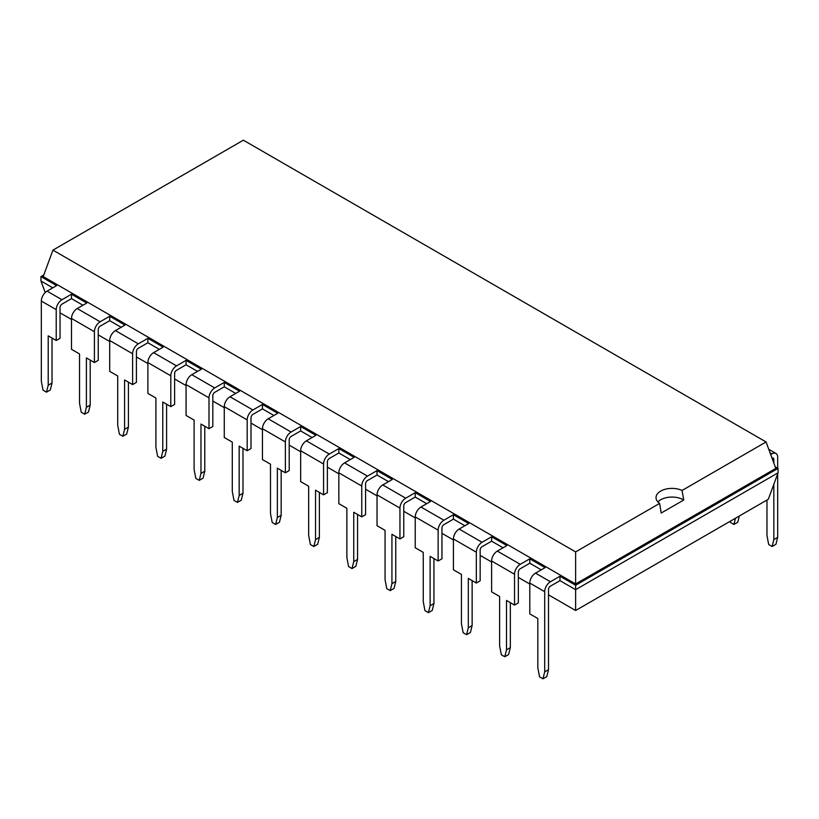 <?xml version="1.0" encoding="UTF-8"?>
<svg xmlns="http://www.w3.org/2000/svg" width="819" height="819" viewBox="0 0 819 819"><rect width="100%" height="100%" fill="white"/><g stroke="black" fill="none" stroke-linecap="round" stroke-linejoin="round"><path stroke-width="1.23" d="M60.043 312.838L71.499 319.451M98.239 334.889L109.695 341.503M136.425 356.93L147.891 363.544M174.621 378.982L186.077 385.595M212.817 401.034L224.273 407.647M251.003 423.085L262.459 429.699M289.199 445.137L300.655 451.75M327.385 467.178L338.841 473.802M365.581 489.23L377.037 495.843M403.767 511.281L415.233 517.895M441.963 533.333L453.419 539.946M480.159 555.384L491.615 561.998M518.345 577.436L529.801 584.049M548.515 594.85L575.634 610.503L768.314 499.262L778.05 472.819L778.05 468.407L775.183 466.758M575.634 610.503L575.634 589.68L778.05 472.819M45.209 292.557L40.95 280.989L40.95 276.576L43.202 276.576L575.634 583.967L575.634 585.278L559.971 576.228L559.971 580.64L575.634 589.68L575.634 585.278L778.05 468.407L775.798 468.407L766.062 441.963L243.366 140.192L52.938 250.133L575.634 551.904L659.623 503.419A15.95 9.204 180 0 1 656.029 497.594A15.95 9.204 180 0 1 660.698 491.083A15.95 9.204 180 0 1 682.063 490.458L766.062 441.963M559.971 576.228L550.429 581.746A8.098 4.679 -60 0 0 544.696 591.666L544.696 671.867L542.977 678.808L539.547 676.822L537.827 667.894L537.827 618.54L529.801 613.902L529.801 583.067A8.098 4.679 -60 0 1 535.534 573.146L545.085 567.639L529.801 558.814L529.801 563.226L541.257 569.84M529.801 558.814L520.26 564.322L497.338 551.095L506.889 545.587L491.615 536.762L491.615 541.175L503.071 547.788M491.615 536.762L482.063 542.28L459.152 529.043L468.693 523.536L453.419 514.711L453.419 519.123L464.875 525.737M453.419 514.711L443.878 520.229L420.956 507.002L430.507 501.484L415.233 492.669L415.233 497.072L426.689 503.685M415.233 492.669L405.681 498.177L382.77 484.95L392.311 479.432L377.037 470.618L377.037 475.03L388.493 481.644M377.037 470.618L367.485 476.126L344.574 462.899L354.125 457.381L338.841 448.566L338.841 452.979L350.307 459.592M338.841 448.566L329.299 454.074L306.378 440.847L315.929 435.339L300.655 426.515L300.655 430.927L312.111 437.541M300.655 426.515L291.103 432.033L268.192 418.796L277.743 413.288L262.459 404.463L262.459 408.876L273.915 415.489M262.459 404.463L252.917 409.981L229.996 396.744L239.547 391.236L224.273 382.412L224.273 386.824L235.729 393.437M224.273 382.412L214.721 387.93L191.81 374.703L201.351 369.185L186.077 360.37L186.077 364.772L197.533 371.396M147.891 342.731L147.891 338.319L138.339 343.826L115.428 330.6A8.098 4.679 120 0 0 109.695 340.52L109.695 371.355L117.721 375.993L117.721 425.348L119.431 434.275L122.87 436.261L124.59 429.32L124.59 379.955L132.606 384.582L136.425 382.381L136.425 351.546A2.703 1.556 -60 0 1 138.339 348.239L147.891 342.731L159.347 349.344M109.695 320.679L109.695 316.267L100.143 321.775L77.232 308.548A8.098 4.679 120 0 0 71.499 318.468L71.499 349.303L79.525 353.941L79.525 403.296L81.245 412.223L84.674 414.209L86.394 407.268L86.394 357.903L94.42 362.541L98.239 360.329L98.239 329.494A2.703 1.556 -60 0 1 100.143 326.187L109.695 320.679L121.151 327.293M77.232 308.548L86.783 303.04L71.499 294.216L71.499 298.628L82.965 305.241M40.95 280.989L52.795 287.827M43.816 274.928L40.95 276.576L56.613 285.616L47.062 291.134A8.098 4.679 120 0 0 41.329 301.054L41.329 381.255L43.049 390.172L46.488 392.158L48.208 385.217L48.208 335.851L56.224 340.489L60.043 338.278L60.043 307.442A2.703 1.556 -60 0 1 61.957 304.136L71.499 298.628M559.971 580.64L550.429 586.158A2.703 1.556 -60 0 0 548.515 589.465L548.515 669.655L546.795 676.607L542.977 678.808M529.801 563.226L520.26 568.734A2.703 1.556 -60 0 0 518.345 572.041L518.345 602.876L514.527 605.087L514.527 574.252L491.615 561.015L491.615 591.85L499.631 596.488L499.631 645.843L501.351 654.77L504.791 656.756L506.511 649.815L506.511 600.45L514.527 605.087M109.695 316.267L124.969 325.082L115.428 330.6M491.615 541.175L482.063 546.683A2.703 1.556 -60 0 0 480.159 549.999L480.159 580.835L476.33 583.036L476.33 552.201L453.419 538.974L453.419 569.809L461.445 574.436L461.445 623.802L463.165 632.729L466.595 634.705L468.314 627.764L468.314 578.409L476.33 583.036M147.891 338.319L163.165 347.133L153.614 352.651A8.098 4.679 120 0 0 147.891 362.571L147.891 393.407L155.907 398.034L155.907 447.399L157.627 456.326L161.067 458.312L162.776 451.371L162.776 402.006L170.802 406.633L174.621 404.432L174.621 373.597A2.703 1.556 -60 0 1 176.535 370.29L186.077 364.772M453.419 519.123L443.878 524.641A2.703 1.556 -60 0 0 441.963 527.948L441.963 558.783L438.145 560.984L438.145 530.149L415.233 516.922L415.233 547.757L423.249 552.385L423.249 601.75L424.969 610.677L428.409 612.653L430.118 605.712L430.118 556.357L438.145 560.984M224.273 386.824L214.721 392.342A2.703 1.556 -60 0 0 212.817 395.649L212.817 426.484L208.999 428.685L208.999 397.85L186.077 384.623L186.077 415.458L194.103 420.086L194.103 469.451L195.823 478.378L199.252 480.354L200.972 473.413L200.972 424.058L208.999 428.685M415.233 497.072L405.681 502.59A2.703 1.556 -60 0 0 403.767 505.896L403.767 536.732L399.948 538.933L399.948 508.097L377.037 494.871L377.037 525.706L385.063 530.333L385.063 579.698L386.773 588.626L390.213 590.612L391.932 583.66L391.932 534.305L399.948 538.933M262.459 408.876L252.917 414.383A2.703 1.556 -60 0 0 251.003 417.7L251.003 448.536L247.184 450.737L247.184 419.901L224.273 406.674L224.273 437.51L232.289 442.137L232.289 491.502L234.009 500.429L237.449 502.405L239.168 495.464L239.168 446.109L247.184 450.737M377.037 475.03L367.485 480.538A2.703 1.556 -60 0 0 365.581 483.845L365.581 514.68L361.763 516.881L361.763 486.046L338.841 472.819L338.841 503.654L346.867 508.292L346.867 557.647L348.587 566.574L352.016 568.56L353.736 561.619L353.736 512.254L361.763 516.881M300.655 430.927L291.103 436.435A2.703 1.556 -60 0 0 289.199 439.742L289.199 470.577L285.381 472.788L285.381 441.953L262.459 428.716L262.459 459.551L270.485 464.189L270.485 513.544L272.205 522.471L275.634 524.457L277.354 517.516L277.354 468.151L285.381 472.788M338.841 452.979L329.299 458.486A2.703 1.556 -60 0 0 327.385 461.793L327.385 492.628L323.566 494.84L323.566 464.004L300.655 450.767L300.655 481.603L308.671 486.24L308.671 535.595L310.391 544.522L313.831 546.508L315.55 539.567L315.55 490.202L323.566 494.84M544.696 671.867L548.515 669.655M56.224 340.489L56.224 309.654L41.329 301.054M71.499 294.216L61.957 299.734A8.098 4.679 120 0 0 56.224 309.654M520.26 564.322A8.098 4.679 120 0 0 514.527 574.252M100.143 321.775A8.098 4.679 120 0 0 94.42 331.705L71.499 318.468M94.42 362.541L94.42 331.705M497.338 551.095A8.098 4.679 120 0 0 491.615 561.015M482.063 542.28A8.098 4.679 120 0 0 476.33 552.201M138.339 343.826A8.098 4.679 120 0 0 132.606 353.747L109.695 340.52M132.606 384.582L132.606 353.747M459.152 529.043A8.098 4.679 120 0 0 453.419 538.974M443.878 520.229A8.098 4.679 120 0 0 438.145 530.149M170.802 406.633L170.802 375.798L147.891 362.571M186.077 360.37L176.535 365.878A8.098 4.679 120 0 0 170.802 375.798M420.956 507.002A8.098 4.679 120 0 0 415.233 516.922M191.81 374.703A8.098 4.679 120 0 0 186.077 384.623M405.681 498.177A8.098 4.679 120 0 0 399.948 508.097M214.721 387.93A8.098 4.679 120 0 0 208.999 397.85M382.77 484.95A8.098 4.679 120 0 0 377.037 494.871M229.996 396.744A8.098 4.679 120 0 0 224.273 406.674M367.485 476.126A8.098 4.679 120 0 0 361.763 486.046M252.917 409.981A8.098 4.679 120 0 0 247.184 419.901M344.574 462.899A8.098 4.679 120 0 0 338.841 472.819M268.192 418.796A8.098 4.679 120 0 0 262.459 428.716M329.299 454.074A8.098 4.679 120 0 0 323.566 464.004M291.103 432.033A8.098 4.679 120 0 0 285.381 441.953M306.378 440.847A8.098 4.679 120 0 0 300.655 450.767M575.634 551.904L575.634 583.967L775.798 468.407M770.034 452.753L771.938 453.859L770.699 454.576M771.938 453.859A8.098 4.679 -60 0 1 775.992 453.46A8.098 4.679 -60 0 1 777.671 457.166L777.671 468.192M777.671 473.863L777.671 537.356L773.842 539.567L772.133 546.508L768.693 544.522L766.973 535.595L766.973 500.04M772.041 458.21A2.703 1.556 120 0 1 773.29 458.128A2.703 1.556 120 0 1 773.842 459.367L773.842 463.124M773.842 484.234L773.842 539.567M43.202 276.576L52.938 250.133M46.488 392.158L50.307 389.957L52.027 383.016L52.027 338.063M84.674 414.209L88.493 412.008L90.213 405.057L90.213 360.114M504.791 656.756L508.609 654.555L510.329 647.614L510.329 602.661M122.87 436.261L126.689 434.05L128.409 427.108L128.409 382.156M466.595 634.705L470.413 632.503L472.133 625.562L472.133 580.61M161.067 458.312L164.885 456.101L166.595 449.16L166.595 404.207M428.409 612.653L432.227 610.452L433.937 603.511L433.937 558.558M199.252 480.354L203.071 478.153L204.791 471.212L204.791 426.259M390.213 590.612L394.031 588.4L395.751 581.459L395.751 536.506M237.449 502.405L241.267 500.204L242.987 493.263L242.987 448.31M352.016 568.56L355.835 566.349L357.555 559.408L357.555 514.455M275.634 524.457L279.453 522.256L281.173 515.315L281.173 470.362M313.831 546.508L317.649 544.307L319.369 537.356L319.369 492.414M657.913 501.934A15.95 9.204 180 0 1 660.698 499.764A15.95 9.204 180 0 1 683.711 500.04L682.063 490.458M683.711 500.04L661.179 513.042L659.623 503.419M777.671 537.356L775.951 544.307L772.133 546.508M739.301 516.011L737.755 522.256L733.937 524.457L730.507 522.471L730.261 521.232M735.482 518.222L733.937 524.457M48.208 385.217L52.027 383.016M86.394 407.268L90.213 405.057M506.511 649.815L510.329 647.614M124.59 429.32L128.409 427.108M468.314 627.764L472.133 625.562M162.776 451.371L166.595 449.16M430.118 605.712L433.937 603.511M200.972 473.413L204.791 471.212M391.932 583.66L395.751 581.459M239.168 495.464L242.987 493.263M353.736 561.619L357.555 559.408M277.354 517.516L281.173 515.315M315.55 539.567L319.369 537.356M773.842 459.367L772.092 458.353M61.957 299.734L47.062 291.134M550.429 581.746L535.534 573.146M544.696 591.666L529.801 583.067M176.535 365.878L153.614 352.651M768.754 449.273L775.992 453.46"/></g></svg>
